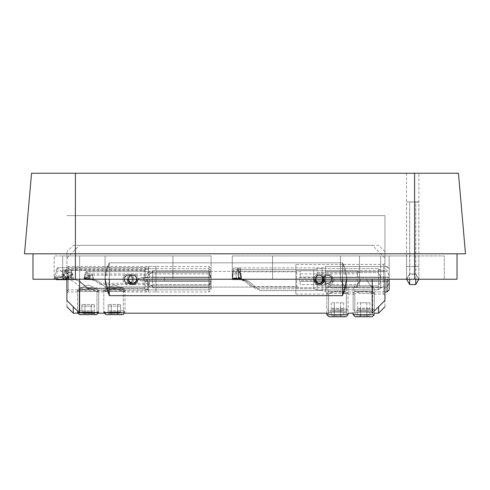 <?xml version="1.0" encoding="UTF-8"?>
<svg xmlns="http://www.w3.org/2000/svg" width="490" height="490" viewBox="0 0 490 490"><rect width="100%" height="100%" fill="white"/><g stroke="black" fill="none" stroke-linecap="round" stroke-linejoin="round"><path stroke-width="0.37" stroke-dasharray="2.45 1.84" d="M32.983 253.802L32.983 279.239L457.017 279.239L457.017 253.802L414.613 253.802L465.5 253.802L458.45 173.233L31.55 173.233L24.5 253.802L457.017 253.802M384.932 300.444L384.932 215.637L384.932 255.921L384.932 215.637L66.903 215.637L384.932 215.637L66.903 215.637L384.932 215.637L384.932 279.239L340.409 279.239L340.409 255.921L340.409 279.239L340.409 255.921L340.409 279.239L340.409 255.921L340.409 279.239L340.409 255.921L389.17 255.921L340.409 255.921L389.17 255.921L340.409 255.921L380.693 255.921L340.409 255.921L380.693 255.921L340.409 255.921L340.409 279.239L340.409 255.921L359.488 255.921L232.278 255.921L340.409 255.921L340.409 279.239L340.409 255.921L340.409 279.239L406.559 279.239L172.915 279.239L272.562 279.239L272.562 255.921L340.409 255.921L272.562 255.921L272.562 279.239L272.562 255.921L272.562 279.239L172.915 279.239L172.915 255.921L105.068 255.921L172.915 255.921L105.068 255.921L105.068 279.239L79.625 279.239L211.08 279.239L172.915 279.239L172.915 255.921L172.915 279.239L211.08 279.239L172.915 279.239L211.08 279.239L172.915 279.239L211.08 279.239L172.915 279.239L211.08 279.239L172.915 279.239L172.915 255.921L172.915 279.239L172.915 255.921L172.915 279.239L172.915 255.921L172.915 279.239L172.915 255.921L172.915 279.239L172.915 255.921L211.08 255.921L79.625 255.921L79.625 279.239L105.068 279.239L79.625 279.239L79.625 255.921L79.625 279.239L79.625 255.921L105.068 255.921L54.182 255.921L54.182 279.239L55.94 277.818L56.362 278.7A265.023 17.683 -17 0 1 65.801 276.587L67.13 279.668L68.98 279.668L73.341 281.254L84.715 290.797L145.144 290.797L148.317 291.96L148.537 287.146L208.954 287.146L208.954 291.96L208.954 266.517L208.954 271.331L148.537 271.331L148.317 266.523L145.144 267.687L145.144 277.481L140.446 277.757C137.604 278.749 137.604 279.735 140.446 280.727L147.086 281.364L211.08 281.364L211.08 268.643L211.08 289.841L211.08 281.364L208.954 285.872L208.954 289.841L208.954 268.643L208.954 272.605L148.531 272.605L148.268 268.643L145.138 270.125L145.138 277.573L144.507 277.757C142.964 278.749 142.964 279.735 144.507 280.727L146.963 281.364L211.019 281.364L208.954 285.872L208.954 289.841L208.954 268.643L208.954 272.605L211.08 277.12L147.086 277.12L145.144 277.481M384.932 279.239L62.665 279.239L63.994 278.155L64.46 279.018A265.023 17.683 -17 0 1 71.32 277.561L72.201 279.668L75.27 279.668L79.631 281.254L87.759 288.071L145.138 288.071L148.268 289.841L148.531 285.872L208.954 285.872L147.472 285.872L147.472 289.731L147.472 281.364L211.08 281.364L211.08 270.762L211.08 287.722L211.08 281.364L147.472 281.364L147.472 285.872M346.767 279.239L342.528 262.818L109.307 262.818L105.068 279.239L105.068 255.921L105.068 279.239L105.068 255.921L105.068 279.239L105.068 255.921L62.665 255.921L105.068 255.921L62.665 255.921L105.068 255.921L105.068 279.239L54.182 279.239L54.182 255.921L105.068 255.921L105.068 279.239L105.068 255.921L105.068 279.239L105.068 255.921L105.068 279.239L62.653 279.239L63.633 278.982L63.89 277.512L72.042 274.449L72.685 279.668M88.108 288.782L78.627 280.831L74.266 279.239L71.571 279.239L71.571 270.076L71.142 273.947L67.375 278.381L66.432 278.381L62.922 274.253L63.155 269.812L62.665 279.239L62.665 255.921L62.665 279.239L62.665 255.921L62.665 279.239L105.068 279.239L62.665 279.239L74.266 279.239L78.627 280.831L88.108 288.782L144.078 288.782L147.386 289.841L208.954 289.841L148.268 289.841M105.068 279.239L54.182 279.239L55.162 278.982L55.456 277.297L66.995 272.973L67.816 279.668M418.858 279.239L444.295 279.239L418.858 279.239L418.858 255.921L444.295 255.921L444.295 279.239L444.295 255.921L418.858 255.921L418.858 279.239M406.559 279.239L406.559 255.921L406.559 279.239L406.559 255.921L418.858 255.921L406.559 255.921L406.559 279.239M384.932 255.921L406.559 255.921L384.932 255.921M66.903 279.239L66.903 300.444M418.858 173.233L406.559 173.233L418.858 173.233L418.858 255.921M211.08 255.921L172.915 255.921L211.08 255.921L172.915 255.921L211.08 255.921L172.915 255.921L211.08 255.921L172.915 255.921L211.08 255.921L211.08 279.239L211.08 255.921M384.932 291.96L325.568 291.96L387.051 291.96L387.051 287.146L387.051 291.96L389.17 289.841L389.17 282.859L387.051 287.146L325.568 287.146L325.568 291.899C325.636 291.421 324.509 290.987 322.175 290.582L322.175 267.895L322.175 290.582L259.841 290.582L248.718 281.254L244.357 279.668L239.371 279.668L238.434 267.895L322.175 267.895C324.502 267.497 325.636 267.062 325.568 266.585L325.568 271.331L387.051 271.331L389.17 275.625L389.17 268.643L389.17 289.841L389.17 281.364L325.568 281.364L389.17 281.364L389.17 282.859L387.051 287.146L325.568 287.146L325.568 281.364L389.17 281.364L389.17 280.727L325.568 280.727L325.568 281.364L389.17 281.364L389.17 280.727L325.568 280.727L325.568 291.96L325.568 266.585C325.636 267.062 324.502 267.497 322.175 267.895L235.439 267.895C239.824 270.486 241.852 274.406 241.521 279.668L244.357 279.668L248.718 281.254L259.841 290.582L248.718 281.254L244.357 279.668L241.49 279.668L240.553 267.895L239.812 268.055L240.866 279.239L232.278 279.239L232.278 255.921L232.278 279.239L232.278 255.921L232.278 279.239L232.278 255.921L232.278 279.239L232.278 255.921L232.278 279.239L232.278 255.921L232.278 279.239L233.332 268.061L232.481 279.668L233.332 268.061L235.439 267.895C239.824 270.486 241.852 274.406 241.521 279.668L244.357 279.668L248.718 281.254L259.841 290.582L322.175 290.582C324.509 290.987 325.636 291.421 325.568 291.899L325.568 266.517L325.568 277.12L389.17 277.12L325.568 277.12L325.568 277.757L389.17 277.757L389.17 277.12L325.568 277.12L389.17 277.12L389.17 268.643L389.17 279.239L389.17 255.921L389.17 279.239M272.562 255.921L272.562 279.239L272.562 255.921M359.488 255.921L359.488 279.239L359.488 255.921M380.693 255.921L380.693 279.239L380.693 255.921M155.955 271.399L155.955 287.085L155.955 271.399L295.887 271.399L295.887 287.085L295.887 271.399L295.887 287.085L295.887 271.399L155.955 271.399L155.955 287.085L155.955 271.399M155.955 291.96L155.955 266.517L155.955 291.96L123.302 291.96L123.302 313.165L122.88 313.055C120.81 311.763 107.984 311.763 105.913 313.055L105.491 313.165C104.934 311.879 123.847 311.873 123.302 313.165C123.854 311.879 104.946 311.873 105.491 313.165L96.585 313.055M328.962 313.055L328.533 313.165C327.982 311.879 346.889 311.873 346.344 313.165L345.922 313.055C343.858 311.763 331.026 311.763 328.962 313.055M355.25 313.055L354.827 313.165C354.27 311.879 373.19 311.879 372.633 313.165C373.19 311.879 354.282 311.873 354.827 313.165L346.344 313.165C346.902 311.879 327.988 311.873 328.533 313.165L123.302 313.165L124.362 313.165L124.999 312.528L103.794 312.528L103.794 291.323L124.999 291.323L103.794 291.323L105.913 289.204L122.88 289.204L105.913 289.204M372.21 313.055C369.772 311.303 354.264 312.375 354.827 313.165C354.258 312.375 369.766 311.303 372.21 313.055C369.772 311.303 354.264 312.375 354.827 313.165C354.258 312.375 369.766 311.303 372.21 313.055L372.21 279.239M79.625 289.204L96.585 289.204L79.625 289.204L77.506 291.323L98.704 291.323L77.506 291.323L77.506 312.528L98.704 312.528L98.074 313.165L97.008 313.165C97.565 311.879 78.657 311.873 79.202 313.165C78.645 311.879 97.565 311.879 97.008 313.165L97.008 289.841C96.444 288.579 93.486 286.962 88.133 284.99C82.749 286.95 79.772 288.567 79.202 289.841C79.766 288.579 82.73 286.962 88.096 284.99C93.474 286.956 96.444 288.573 97.008 289.841L105.491 289.841C106.054 288.579 109.019 286.962 114.384 284.99C119.768 286.956 122.739 288.573 123.302 289.841C122.733 288.579 119.774 286.962 114.421 284.99C109.037 286.95 106.061 288.567 105.491 289.841L105.491 291.96C106.024 290.901 108.988 289.694 114.397 288.328C119.811 289.694 122.776 290.907 123.302 291.96C122.776 290.907 119.811 289.694 114.409 288.328C108.994 289.688 106.024 290.901 105.491 291.96L97.008 291.96L97.008 313.165L79.625 313.055C82.063 311.303 97.565 312.375 97.008 313.165C97.577 312.381 82.081 311.303 79.625 313.055L79.625 279.239M342.528 295.666L342.528 262.818L342.528 295.666L109.307 295.666L342.528 295.666C348.133 284.714 348.133 273.769 342.528 262.818C348.133 273.769 348.133 284.714 342.528 295.666L109.307 295.666C103.709 284.714 103.709 273.769 109.307 262.818L342.528 262.818C348.133 273.769 348.133 284.714 342.528 295.666L342.528 262.818L109.307 262.818L342.528 262.818L342.528 279.239M66.903 293.234L66.903 265.249L66.903 293.234L68.177 291.96L68.177 266.517L68.177 291.96L79.202 291.96C79.729 290.901 82.7 289.694 88.108 288.328C93.517 289.694 96.487 290.907 97.008 291.96C96.481 290.907 93.517 289.694 88.12 288.328C82.706 289.688 79.729 290.901 79.202 291.96L78.988 312.528M384.932 295.354L384.932 263.13L384.932 295.354L383.658 294.08L383.658 264.398L383.658 294.08L372.633 294.08C372.112 293.179 369.154 292.193 363.745 291.115C358.319 292.187 355.348 293.179 354.827 294.08C355.348 293.185 358.306 292.193 363.715 291.115C369.135 292.187 372.112 293.179 372.633 294.08L372.633 312.743M109.307 279.239L109.307 262.818C103.709 273.769 103.709 284.714 109.307 295.666L109.307 262.818C103.709 273.769 103.709 284.714 109.307 295.666L109.307 262.818L109.307 295.666M127.327 279.239A5.298 5.298 0 0 1 132.631 273.941A5.298 5.298 0 0 1 137.929 279.239A5.298 5.298 0 0 0 129.979 274.651A5.298 5.298 0 0 0 129.979 283.832A5.298 5.298 0 0 0 137.929 279.239M313.906 279.239A5.298 5.298 0 0 1 319.204 273.941A5.298 5.298 0 0 1 324.509 279.239A5.298 5.298 0 0 0 316.558 274.651A5.298 5.298 0 0 0 316.558 283.832A5.298 5.298 0 0 0 324.509 279.239M128.392 279.239C128.123 273.769 137.133 273.775 136.869 279.239C137.133 284.708 128.123 284.714 128.392 279.239C128.123 284.714 137.133 284.708 136.869 279.245C137.133 273.775 128.123 273.769 128.392 279.239A4.239 4.239 0 0 1 132.631 275A4.239 4.239 0 0 1 136.869 279.239A4.239 4.239 0 0 0 132.631 275A4.239 4.239 0 0 0 128.392 279.239A4.239 4.239 0 0 1 132.631 275A4.239 4.239 0 0 1 136.869 279.239A4.239 4.239 0 0 1 132.631 283.483A4.239 4.239 0 0 1 128.392 279.239M295.887 264.398L295.887 294.08L295.887 264.398L383.658 264.398L384.932 263.13M295.887 287.722L295.887 270.762L295.887 287.722L328.533 287.722L328.533 313.165C327.982 311.879 346.896 311.879 346.344 313.165L346.344 287.722L354.827 287.722L354.827 313.165L354.827 294.08L346.344 294.08C345.824 293.179 342.859 292.193 337.457 291.115C332.03 292.187 329.053 293.179 328.533 294.08C329.053 293.185 332.018 292.193 337.426 291.115C342.847 292.187 345.824 293.179 346.344 294.08L346.344 313.165L348.041 313.165L348.041 293.449L326.842 293.449L348.041 293.449L345.922 291.323L328.962 291.323L345.922 291.323M323.449 279.239A4.239 4.239 0 0 0 327.688 283.483A4.239 4.239 0 0 0 331.926 279.239A4.239 4.239 0 0 1 325.568 282.914A4.239 4.239 0 0 1 325.568 275.57A4.239 4.239 0 0 1 331.926 279.239C332.196 284.708 323.198 284.714 323.449 279.251C323.173 273.775 332.183 273.757 331.926 279.239C332.196 273.769 323.198 273.769 323.449 279.227C323.173 284.708 332.183 284.721 331.926 279.239A4.239 4.239 0 0 0 327.688 275A4.239 4.239 0 0 0 323.449 279.239A4.239 4.239 0 0 1 319.204 283.483A4.239 4.239 0 0 1 314.966 279.239C314.702 273.769 323.706 273.775 323.449 279.239C323.712 284.708 314.702 284.721 314.966 279.239C314.702 284.714 323.706 284.708 323.449 279.245C323.712 273.775 314.702 273.763 314.966 279.239A4.239 4.239 0 0 1 319.204 275A4.239 4.239 0 0 1 323.449 279.239A4.239 4.239 0 0 0 319.204 275A4.239 4.239 0 0 0 314.966 279.239A4.239 4.239 0 0 1 319.204 275A4.239 4.239 0 0 1 323.449 279.239A4.239 4.239 0 0 1 319.204 283.483A4.239 4.239 0 0 0 322.879 277.12A4.239 4.239 0 0 0 315.536 277.12A4.239 4.239 0 0 0 319.204 283.483M323.075 279.239A3.871 3.871 0 0 0 319.204 275.374A3.871 3.871 0 0 0 315.34 279.239M319.204 283.11A3.871 3.871 0 0 1 315.854 277.309A3.871 3.871 0 0 1 322.555 277.309A3.871 3.871 0 0 1 319.204 283.11M132.122 283.453A4.239 4.239 0 0 0 136.532 277.579A4.239 4.239 0 0 0 129.238 276.697A4.239 4.239 0 0 0 132.122 283.453M136.502 279.239A3.871 3.871 0 0 0 132.631 275.374A3.871 3.871 0 0 0 128.76 279.239M132.165 283.085A3.871 3.871 0 0 1 129.538 276.917A3.871 3.871 0 0 1 136.189 277.72A3.871 3.871 0 0 1 132.165 283.085M95.55 314.647L80.666 314.647L95.55 314.647L94.325 313.588L84.997 313.588L84.384 314.647L84.997 313.588L81.885 313.588L80.666 314.647M79.625 314.647L96.585 314.647M81.885 306.17L81.885 313.588L94.325 313.588L94.325 306.17L91.213 306.17L91.213 313.588L91.213 306.17L84.997 306.17L84.997 313.588L84.997 306.17L81.885 306.17L94.325 306.17M91.826 314.647L91.213 313.588L91.826 314.647M119.695 312.528L124.999 312.528L124.999 291.323L122.88 289.204M110.673 314.647L121.838 314.647L106.955 314.647L110.673 314.647L111.285 313.588L110.673 314.647M105.913 314.647L122.88 314.647M108.18 306.17L108.18 313.588L111.285 313.588L111.285 306.17L111.285 313.588L117.508 313.588L117.508 306.17L120.614 306.17L108.18 306.17L117.508 306.17L117.508 313.588L118.115 314.647L117.508 313.588L120.614 313.588L121.838 314.647M120.614 306.17L120.614 313.588L108.18 313.588L106.955 314.647M348.041 314.647L326.842 314.647M333.721 316.767L344.88 316.767L329.997 316.767L333.721 316.767L334.333 315.707L333.721 316.767M328.962 316.767L345.922 316.767M331.222 308.29L331.222 315.707L334.333 315.707L334.333 308.29L334.333 315.707L340.55 315.707L340.55 308.29L343.662 308.29L331.222 308.29L340.55 308.29L340.55 315.707L341.163 316.767L340.55 315.707L343.662 315.707L344.88 316.767M343.662 308.29L343.662 315.707L331.222 315.707L329.997 316.767M358.429 293.449L374.329 293.449L358.429 293.449M372.21 291.323L355.25 291.323L372.21 291.323L374.329 293.449L374.329 314.647L353.131 314.647M367.451 316.767L356.291 316.767L371.175 316.767L367.451 316.767L366.839 315.707L367.451 316.767M355.25 316.767L372.21 316.767M369.95 308.29L369.95 315.707L366.839 315.707L366.839 308.29L366.839 315.707L360.622 315.707L360.622 308.29L357.51 308.29L369.95 308.29L360.622 308.29L360.622 315.707L360.009 316.767L360.622 315.707L357.51 315.707L356.291 316.767M357.51 308.29L357.51 315.707L369.95 315.707L371.175 316.767M374.329 313.165L372.633 313.165L372.633 287.722L383.658 287.722L383.658 270.762L383.658 287.722L384.932 288.996L384.932 269.488L384.932 288.996M378.574 306.801L378.574 313.165M155.955 268.643L155.955 289.841L155.955 268.643L68.177 268.643L68.177 289.841L79.202 289.841L79.202 313.165L78.143 313.165M73.267 313.165L73.267 306.801M105.491 313.165C104.94 311.879 123.854 311.879 123.302 313.165L123.302 289.841L155.955 289.841M384.932 306.801L384.932 251.676L384.932 306.801M66.903 291.115L66.903 267.368L66.903 291.115L68.177 289.841L68.177 268.643L66.903 267.368M66.903 306.801L66.903 251.676L66.903 306.801M332.986 279.239A5.298 5.298 0 0 0 325.035 274.651A5.298 5.298 0 0 0 325.035 283.832A5.298 5.298 0 0 0 332.986 279.239M133.69 279.239A5.298 5.298 0 0 0 125.74 274.651A5.298 5.298 0 0 0 125.74 283.832A5.298 5.298 0 0 0 133.69 279.239M322.389 279.239A5.298 5.298 0 0 1 330.34 274.651A5.298 5.298 0 0 1 330.34 283.832A5.298 5.298 0 0 1 322.389 279.239M123.088 279.239A5.298 5.298 0 0 1 131.038 274.651A5.298 5.298 0 0 1 131.038 283.832A5.298 5.298 0 0 1 123.088 279.239M366.447 279.239C369.252 284.225 371.31 287.054 372.633 287.722C371.316 287.06 369.252 284.231 366.447 279.239L361.014 279.239L366.447 279.239C369.252 284.225 371.31 287.054 372.633 287.722C371.316 287.06 369.252 284.231 366.447 279.239L361.014 279.239C358.215 284.225 356.15 287.054 354.827 287.722C356.144 287.06 358.208 284.231 361.014 279.239C358.215 284.225 356.15 287.054 354.827 287.722C356.144 287.06 358.208 284.231 361.014 279.239L366.447 279.239M340.158 279.239C342.957 284.225 345.021 287.054 346.344 287.722C345.027 287.06 342.963 284.231 340.158 279.239L334.725 279.239L340.158 279.239C342.957 284.225 345.021 287.054 346.344 287.722C345.027 287.06 342.963 284.231 340.158 279.239L334.725 279.239C331.92 284.225 329.862 287.054 328.533 287.722C329.856 287.06 331.92 284.231 334.725 279.239C331.92 284.225 329.862 287.054 328.533 287.722C329.856 287.06 331.92 284.231 334.725 279.239L340.158 279.239M132.631 279.239C132.894 273.769 123.89 273.775 124.148 279.239C123.884 284.708 132.888 284.714 132.631 279.239C132.894 284.714 123.89 284.708 124.148 279.245C123.884 273.769 132.888 273.763 132.631 279.239A4.239 4.239 0 0 1 126.267 282.914A4.239 4.239 0 0 1 126.267 275.57A4.239 4.239 0 0 1 132.631 279.239A4.239 4.239 0 0 0 128.392 275A4.239 4.239 0 0 0 124.148 279.239A4.239 4.239 0 0 0 128.392 283.483A4.239 4.239 0 0 0 132.631 279.239M128.392 283.483A4.239 4.239 0 0 1 124.717 277.12A4.239 4.239 0 0 1 132.061 277.12A4.239 4.239 0 0 1 128.392 283.483A4.239 4.239 0 0 0 132.061 277.12A4.239 4.239 0 0 0 124.717 277.12A4.239 4.239 0 0 0 128.392 283.483M128.392 283.11A3.871 3.871 0 0 1 125.036 277.309A3.871 3.871 0 0 1 131.743 277.309A3.871 3.871 0 0 1 128.392 283.11A3.871 3.871 0 0 0 131.743 277.309A3.871 3.871 0 0 0 125.036 277.309A3.871 3.871 0 0 0 128.392 283.11M328.202 283.453A4.239 4.239 0 0 1 323.786 277.585A4.239 4.239 0 0 1 331.075 276.691A4.239 4.239 0 0 1 328.202 283.453A4.239 4.239 0 0 0 331.075 276.691A4.239 4.239 0 0 0 323.786 277.585A4.239 4.239 0 0 0 328.202 283.453M328.159 283.079A3.871 3.871 0 0 1 324.123 277.732A3.871 3.871 0 0 1 330.774 276.911A3.871 3.871 0 0 1 328.159 283.079A3.871 3.871 0 0 0 330.774 276.911A3.871 3.871 0 0 0 324.123 277.732A3.871 3.871 0 0 0 328.159 283.079M358.429 287.936L374.329 287.936L358.429 287.936M358.429 309.135L374.329 309.135L358.429 309.135M356.291 311.254L371.175 311.254L356.291 311.254L357.51 310.195L366.839 310.195L367.451 311.254L366.839 310.195L369.95 310.195L371.175 311.254M359.488 311.254L372.21 311.254L359.488 311.254M359.488 285.811L372.21 285.811L359.488 285.811M369.95 302.777L369.95 310.195L357.51 310.195L357.51 302.777L360.622 302.777L360.622 310.195L360.622 302.777L366.839 302.777L366.839 310.195L366.839 302.777L369.95 302.777L357.51 302.777M360.009 311.254L360.622 310.195L360.009 311.254M332.14 287.936L348.041 287.936L332.14 287.936M332.14 309.135L348.041 309.135L332.14 309.135M341.163 311.254L329.997 311.254L344.88 311.254L341.163 311.254L340.55 310.195L341.163 311.254M333.2 311.254L345.922 311.254L333.2 311.254M333.2 285.811L345.922 285.811L333.2 285.811M343.662 302.777L343.662 310.195L340.55 310.195L340.55 302.777L340.55 310.195L334.333 310.195L334.333 302.777L331.222 302.777L343.662 302.777L334.333 302.777L334.333 310.195L333.721 311.254L334.333 310.195L331.222 310.195L329.997 311.254M331.222 302.777L331.222 310.195L343.662 310.195L344.88 311.254M109.099 289.633L124.999 289.633L109.099 289.633M109.099 310.832L124.999 310.832L109.099 310.832M118.115 312.951L106.955 312.951L121.838 312.951L118.115 312.951L117.508 311.891L118.115 312.951M110.158 312.951L122.88 312.951L110.158 312.951M110.158 287.507L122.88 287.507L110.158 287.507M120.614 304.474L120.614 311.891L117.508 311.891L117.508 304.474L117.508 311.891L111.285 311.891L111.285 304.474L108.18 304.474L120.614 304.474L111.285 304.474L111.285 311.891L110.673 312.951L111.285 311.891L108.18 311.891L106.955 312.951M108.18 304.474L108.18 311.891L120.614 311.891L121.838 312.951M93.406 289.633L77.506 289.633L93.406 289.633M93.406 310.832L77.506 310.832L93.406 310.832M84.384 312.951L95.55 312.951L80.666 312.951L84.384 312.951L84.997 311.891L84.384 312.951M92.347 312.951L79.625 312.951L92.347 312.951M92.347 287.507L79.625 287.507L92.347 287.507M81.885 304.474L81.885 311.891L84.997 311.891L84.997 304.474L84.997 311.891L91.213 311.891L91.213 304.474L94.325 304.474L81.885 304.474L91.213 304.474L91.213 311.891L91.826 312.951L91.213 311.891L94.325 311.891L95.55 312.951M94.325 304.474L94.325 311.891L81.885 311.891L80.666 312.951M65.801 276.587L64.355 275.937L55.162 278.982M55.958 277.812L64.355 275.937A263.963 17.609 163 0 0 55.94 277.818L57.642 268.226C61.575 270.67 63.694 274.198 64 278.816L64 279.668M55.456 277.297L54.709 276.219L54.188 279.227L56.068 271.093C56.681 268.839 57.183 267.705 57.593 267.687L145.763 267.632M145.144 267.687L57.575 267.687L57.642 268.226M66.903 279.668L68.98 279.668L73.341 281.254L84.715 290.797L145.144 290.797L145.144 281.003M147.086 277.12L211.08 277.12L148.501 277.12L148.531 272.605M148.537 266.964L148.537 271.331M208.954 271.331L211.08 275.625M67.13 279.668L56.546 279.668L56.362 278.7M148.537 287.146L148.537 291.519M211.08 282.859L208.954 287.146M68.753 279.668L68.165 274.865L67.118 271.093L56.068 271.093M68.165 274.865L68.796 279.668M147.086 281.364L211.08 281.364L211.08 277.12L146.963 277.12L145.138 277.573M66.995 272.973L67.118 271.093M67.118 272.936L67.957 274.32M62.922 274.253L62.665 279.239L64.104 272.814C64.668 270.756 65.109 269.886 65.433 270.204L66.475 270.407C69.39 272.458 70.97 275.264 71.209 278.816L71.209 279.668L64.588 279.668L64.46 279.018M147.386 269.273L145.138 270.125L65.293 270.125L63.994 278.155A263.963 17.609 163 0 1 69.911 276.905L63.633 278.982M71.32 277.561L70.021 276.875L64.019 278.149M66.475 270.407L145.138 270.407M71.209 279.668L75.27 279.668L79.631 281.254L88.096 288.359L145.138 288.071M71.142 273.653L71.142 279.239L62.665 279.239L63.149 276.427L63.89 277.512M73.457 279.668L73.292 276.973L72.201 272.814L64.104 272.814M73.292 276.973L73.482 278.528M148.531 288.922L148.501 281.364M148.531 275.3L148.531 269.555M146.963 277.12L148.501 277.12M72.201 279.668L64.588 279.668M148.531 285.872L148.531 283.177M146.963 281.364L211.08 281.364L211.08 277.12L147.123 277.12L211.019 277.12L208.954 272.605L147.472 272.605L147.472 277.12L147.472 272.605M72.042 274.449L72.201 272.814M72.201 274.412L72.612 275.319M71.142 273.947L71.571 274.706M147.123 281.364L146.633 280.727L146.633 277.757L147.123 277.12M71.571 270.076L71.142 269.721L63.682 269.721C67.308 271.772 69.053 274.945 68.919 279.239M71.142 270.076L71.142 269.702L144.078 269.702L147.386 268.643L208.954 268.643L148.268 268.643M140.446 277.757L147.472 277.757L147.472 280.727L211.08 280.727L152.298 280.727L152.629 281.364L211.08 281.364L211.08 285.603L211.08 270.762L211.08 287.722L211.08 281.364L210.529 281.364L208.954 284.598L208.954 287.722L208.954 270.762L208.954 273.879L152.764 273.879L152.188 270.762L149.37 271.607L149.37 277.12L210.529 277.12L208.954 273.879L152.764 273.879L152.764 270.762L152.537 271.779L149.37 275.196L149.37 284.543L149.37 283.287L152.537 286.705L152.764 287.722L152.66 281.364L210.529 281.364L208.954 284.598L208.954 287.722L208.954 270.762L208.954 273.879L210.529 277.12L211.08 277.12L211.08 272.881L211.08 285.603L211.08 277.12L149.223 277.12L140.648 277.757C139.099 278.743 139.099 279.735 140.648 280.727L149.223 281.364L211.08 281.364L152.764 281.364L152.764 284.598L208.954 284.598L152.764 284.598L152.764 285.59L152.764 283.961M71.571 278.308L71.142 278.265L71.142 279.239L71.571 279.239M63.155 269.812L63.682 269.721M152.66 277.12L152.764 273.879L152.764 277.12L211.08 277.12L152.629 277.12L152.298 277.757L211.08 277.757L147.472 277.757L147.472 277.12M152.764 274.523L152.764 272.893M91.171 279.471L85.719 279.668L85.615 279.165A265.023 17.683 -17 0 1 90.644 278.173L91.232 279.668L94.007 279.668L98.368 281.254L105.062 286.877L149.37 286.877L152.188 287.722L152.764 285.59M150.308 271.472L86.136 271.828C88.788 273.414 90.24 275.741 90.491 278.816L90.491 279.668L94.007 279.668L98.368 281.254L105.062 286.877L149.37 286.877L149.223 281.364M90.491 279.668L85.719 279.668M86.136 271.828L85.07 278.412L85.615 279.165M90.644 278.173L89.266 277.505L84.562 279.061L84.739 278.014L91.587 275.282L92.304 279.668M84.997 278.332L89.266 277.505A263.963 17.609 163 0 0 84.972 278.351L83.857 279.245L84.562 279.061L84.709 278.216L88.819 276.476L89.333 279.668L91.704 279.668L96.065 281.254L98.484 283.287L149.37 283.287M93.406 279.668L92.175 273.983L92.175 275.245L91.587 275.282M92.175 273.983L85.052 273.983L86.081 271.601L149.37 271.601M93.204 277.389L93.425 278.767M149.37 281.364L152.66 281.364M85.052 273.983L83.864 279.239L84.586 278.657L85.15 279.294A265.023 17.683 -17 0 1 88.408 278.688L88.788 279.668L85.229 279.668L85.15 279.294M84.739 278.014L84.219 277.187L83.857 279.245L87.318 278.149A264.177 17.628 163 0 0 84.586 278.657L85.352 273.941L149.37 273.941L152.537 271.779M92.175 275.245L93.02 276.819M152.629 277.12L152.764 270.903M88.763 279.582L89.333 279.668M90.393 279.668L89.204 275.686L84.611 275.686L85.425 273.977L88.212 275.196L89.229 279.668L91.704 279.668L96.065 281.254L99.985 284.543L149.37 284.543L152.537 286.705M89.229 279.668L85.229 279.668M88.408 278.688L87.422 278.124L84.611 278.645M88.212 275.196L149.37 275.196M152.764 287.575L152.629 281.364M152.298 280.727L152.298 277.757M84.611 275.686L83.864 279.239L84.194 277.34L84.709 278.216M88.819 276.476L89.204 276.409L89.204 275.686M89.204 276.409L89.823 276.985M325.568 280.727L325.568 277.757L389.17 277.757L389.17 275.625L387.051 271.331L387.051 266.517L387.051 271.331L325.568 271.331L325.568 280.727M389.17 280.727L389.17 277.757L389.17 280.727M387.051 279.239L387.051 291.96M238.606 279.668L237.803 269.702L238.746 279.239L232.278 279.239L240.866 279.239L240.725 278.681L240.737 279.668L239.929 269.702L313.692 269.702L236.156 269.702L239.929 269.702L240.866 279.239L240.633 278.32L232.517 278.308L238.507 278.308L232.511 278.32L232.278 279.239L233.087 270.18L232.597 279.668L232.419 278.681L232.278 279.239L233.087 270.18L236.156 269.702C239.941 271.846 241.686 275.172 241.386 279.668L246.629 281.254L255.602 288.782L313.692 288.782L317.085 289.731L317.085 281.364L317.085 289.731L317.085 281.364L380.638 281.364L378.574 285.872L378.574 289.841L378.574 268.643L378.574 272.605L380.693 277.12L316.736 277.12L380.693 277.12L380.693 270.762L380.693 287.722L380.638 281.364L378.574 285.872L378.574 289.841L378.574 268.643L378.574 272.605L380.638 277.12L317.085 277.12L317.005 268.643L378.574 268.643L380.693 270.762L380.693 287.722L380.693 277.12L316.736 277.12L317.085 277.12L317.085 272.605L378.574 272.605L317.085 272.605L317.085 268.747L313.692 269.702L313.692 288.782L317.005 289.841L317.085 285.872L378.574 285.872L317.085 285.872L317.085 281.364L316.736 281.364L380.693 281.364L316.736 281.364L316.252 280.727L316.252 277.757L316.736 277.12L316.252 277.757L380.693 277.757L380.693 270.762L378.574 268.643L317.005 268.643L313.692 269.702L313.692 288.782L255.602 288.782L246.629 281.254L242.268 279.668L232.407 279.668L232.952 271.901L232.407 279.668L232.419 278.681L232.278 279.239L238.746 279.239L238.507 278.308L238.544 279.668L232.481 279.668L232.511 278.32L240.627 278.308L240.664 279.668L232.481 279.668L241.521 279.668L232.732 279.668L233.332 268.061L235.439 267.895L238.434 267.895L237.693 268.055L238.746 279.239L238.599 278.669L232.419 278.681L238.606 278.681L238.618 279.668M240.553 267.895L239.812 268.055L240.639 279.668L241.49 279.668M240.639 279.668L239.812 268.055M240.774 277.757L238.655 277.757M238.434 267.895L237.693 268.055L238.544 279.668M237.693 268.055L238.52 279.668L239.371 279.668M241.386 279.668L232.407 279.668L242.268 279.668L246.629 281.254L255.602 288.782L246.629 281.254L242.268 279.668L232.597 279.668L233.087 270.18L236.156 269.702C239.941 271.846 241.686 275.172 241.386 279.668M238.667 277.971L240.792 277.971M316.252 280.727L316.252 277.757L380.693 277.757L380.693 280.727L316.252 280.727L316.736 281.364L380.693 281.364L380.693 280.727L316.252 280.727M232.952 271.901L235.874 271.821L236.627 279.239L236.486 278.681L232.419 278.681L240.725 278.681L232.425 278.669L236.48 278.669L236.499 279.668L232.407 279.668M239.929 269.702L237.809 269.702M300.125 284.598L300.125 281.364L300.125 284.598L357.369 284.598L357.369 287.722L357.369 270.762L357.369 273.879L358.943 277.12L359.488 277.12L299.794 277.12L358.943 277.12M300.125 273.879L300.125 277.12L300.125 270.848L300.125 273.879L357.369 273.879M358.943 281.364L359.488 281.364L359.488 272.881L359.488 285.603L359.488 281.364L299.794 281.364L358.943 281.364L357.369 284.598M299.794 281.364L299.31 280.727L299.31 277.757L299.794 277.12M235.016 271.821C237.815 273.61 239.077 276.225 238.795 279.668L240.553 279.668L244.914 281.254L251.358 286.662L296.732 286.662L300.058 287.722L357.369 287.722L359.488 285.603M234.275 271.785L296.732 271.821L300.058 270.762L357.369 270.762L359.488 272.881M235.874 271.821L236.486 279.668L240.553 279.668L244.914 281.254L251.358 286.662M238.795 279.668L232.554 279.668M236.548 277.971L232.358 277.971M236.627 279.239L232.278 279.239M418.583 279.239L415.643 284.329L409.769 284.329L406.829 279.239L409.769 274.155L415.643 274.155L418.827 279.239L415.765 273.941L409.646 273.941L406.59 279.239L409.646 284.543L415.765 284.543L418.827 279.239L415.765 273.941L409.646 273.941L406.59 279.239L406.59 266.517L418.827 266.517L406.59 266.517L406.59 202.064L409.769 201.856L406.829 201.856M409.769 274.155L409.646 202.064L415.765 202.064L409.646 202.064L415.643 201.856L409.646 202.064L409.646 279.239M415.765 279.239L415.765 202.064L418.827 202.064L415.765 202.064L415.643 274.155M418.827 279.239L418.827 202.064L415.643 201.856L418.583 201.856M75.386 279.239L75.386 173.233M414.613 173.233L414.613 279.239M147.472 281.364L147.472 280.727L140.446 280.727M145.138 280.905L145.138 288.359L147.386 289.21M144.507 277.757L146.633 277.757M146.633 280.727L144.507 280.727M211.08 280.727L164.432 280.727L164.432 277.757L211.08 277.757M140.648 280.727L164.432 280.727L164.432 277.12L164.432 277.757L140.648 277.757M144.078 269.702L144.078 288.782M71.35 271.981L63.045 271.981M67.375 278.381L67.504 279.239M66.432 278.381L66.303 279.239M155.955 281.364L155.955 277.12M240.229 271.515L238.109 271.515M240.633 278.963L238.514 278.963M238.195 272.538L240.314 272.538M238.606 279.325L240.725 279.325M359.488 280.727L299.31 280.727M299.31 277.757L359.488 277.757M296.732 271.821L296.732 286.662M236.204 274.026L232.701 274.026M236.486 279.325L232.419 279.325M406.559 173.233L406.559 255.921M155.955 287.085L295.887 287.085L155.955 287.085M355.25 291.323L353.131 293.449L353.131 313.165L354.827 313.165M66.903 258.04L79.625 245.319L372.21 245.319L384.932 258.04M155.955 266.517L68.177 266.517L66.903 265.249M295.887 294.08L328.533 294.08L328.533 313.165M98.704 312.528L98.704 291.323L96.585 289.204M104.431 313.165L103.794 312.528M326.842 313.165L326.842 293.449L328.962 291.323M384.932 251.676L378.574 245.319L73.267 245.319L66.903 251.676M295.887 270.762L383.658 270.762L384.932 269.488M372.21 311.254L374.329 309.135L374.329 287.936L372.21 285.811M355.25 311.254L353.131 309.135L353.131 287.936L355.25 285.811M345.922 311.254L348.041 309.135L348.041 287.936L345.922 285.811M328.962 311.254L326.842 309.135L326.842 287.936L328.962 285.811M122.88 312.951L124.999 310.832L124.999 289.633L122.88 287.507M105.913 312.951L103.794 310.832L103.794 289.633L105.913 287.507M96.585 312.951L98.704 310.832L98.704 289.633L96.585 287.507M79.625 312.951L77.506 310.832L77.506 289.633L79.625 287.507M148.317 291.96L208.954 291.96L211.08 289.841M148.317 266.517L208.954 266.517L211.08 268.643M145.763 290.852L145.144 290.797M211.08 270.762L208.954 268.643L211.08 270.762M211.08 287.722L208.954 289.841L211.08 287.722M152.188 287.722L208.954 287.722L211.08 285.603L208.954 287.722L152.764 287.722M152.188 270.762L208.954 270.762L211.08 272.881L208.954 270.762L152.764 270.762M150.308 287.011L149.37 286.877M325.568 266.517L387.051 266.517L389.17 268.643L387.051 266.517L325.568 266.517M240.284 267.895L238.165 267.895M317.005 289.841L378.574 289.841L380.693 287.722L378.574 289.841L317.005 289.841"/><path stroke-width="0.73" d="M457.017 253.802L457.017 279.239L32.983 279.239L32.983 253.802M458.45 173.233L465.5 253.802L24.5 253.802L31.55 173.233L458.45 173.233M372.21 313.055L372.21 279.239M79.625 279.239L79.625 313.055M105.068 279.239L109.307 295.666L342.528 295.666L346.767 279.239M78.988 312.528L66.903 300.444L66.903 279.239M384.932 279.239L384.932 300.444L372.633 312.743M109.307 295.666L109.307 279.239M137.929 279.239A5.298 5.298 0 0 1 132.631 284.543A5.298 5.298 0 0 1 127.327 279.239M324.509 279.239A5.298 5.298 0 0 1 319.204 284.543A5.298 5.298 0 0 1 313.906 279.239M342.528 295.666L342.528 279.239M319.204 283.483A4.239 4.239 0 0 1 314.966 279.239A4.239 4.239 0 0 0 319.204 283.483A4.239 4.239 0 0 0 323.449 279.239M128.392 279.239A4.239 4.239 0 0 0 132.631 283.483A4.239 4.239 0 0 0 136.869 279.239A4.239 4.239 0 0 1 132.122 283.453A4.239 4.239 0 0 1 128.392 279.239M315.34 279.239A3.871 3.871 0 0 0 319.204 283.11A3.871 3.871 0 0 0 323.075 279.239M128.76 279.239A3.871 3.871 0 0 0 132.165 283.085A3.871 3.871 0 0 0 136.502 279.239M105.491 313.165L98.074 313.165L96.585 314.647L79.625 314.647L77.506 312.528L98.704 312.528M103.794 312.528L119.695 312.528M328.533 313.165L124.362 313.165L122.88 314.647L105.913 314.647L104.431 313.165M348.041 314.647L345.922 316.767L328.962 316.767L326.842 314.647L348.041 314.647L348.041 313.165L353.131 313.165L353.131 314.647L374.329 314.647L372.21 316.767L355.25 316.767L353.131 314.647M384.932 306.801L378.574 313.165L374.329 313.165M378.574 313.165L378.574 306.801M78.143 313.165L73.267 313.165L73.267 306.801M66.903 306.801L73.267 313.165M64 278.816L64 279.668L66.903 279.668M64 279.668L56.546 279.668L56.362 278.7M384.932 291.96L387.051 291.96L387.051 279.239M389.17 279.239L389.17 289.841L387.051 291.96M406.59 279.239L409.646 284.543L415.765 284.543L418.827 279.239M409.646 284.543L409.646 279.239M415.765 284.543L415.765 279.239M414.613 279.239L414.613 173.233M75.386 173.233L75.386 279.239M326.842 314.647L326.842 313.165"/></g></svg>
